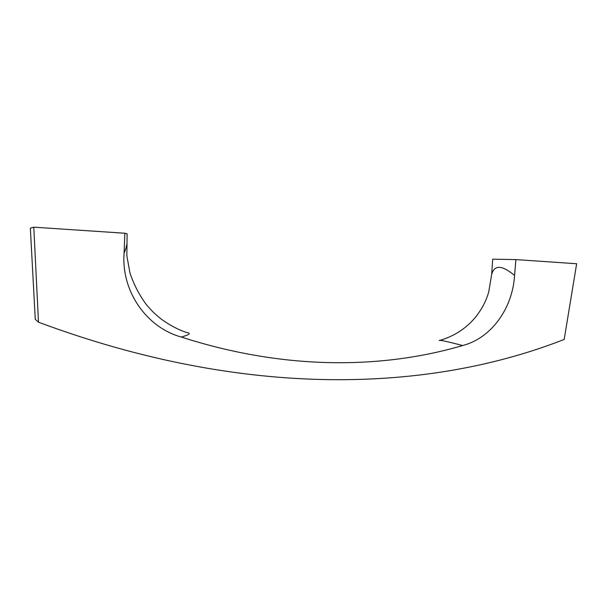<?xml version="1.0" encoding="UTF-8"?>
<svg xmlns="http://www.w3.org/2000/svg" width="607" height="607" viewBox="0 0 607 607"><rect width="100%" height="100%" fill="white"/><g stroke="black" fill="none" stroke-linecap="round" stroke-linejoin="round"><path stroke-width="0.91" d="M514.561 275.464C502.042 265.024 494.409 264.667 491.662 274.387L492.709 259.174L515.897 259.599L514.561 275.464C512.657 308.075 491.533 338.114 462.625 345.542C380.612 369.61 282.908 369.822 181.303 337.037C189.688 334.707 191.38 333.19 186.402 332.461C178.162 329.684 169.839 325.284 161.439 319.252C152.812 312.279 150.809 309.775 146.264 304.479C139.17 294.827 133.737 284.326 129.959 272.975L126.855 255.79L127.121 233.809L124.86 233.24L124.094 253.225C125.695 249.34 126.552 246.571 126.658 244.902L126.658 244.765M439.195 340.557L439.195 340.557C439.218 339.761 447.025 341.43 462.625 345.542M488.756 291.792L491.662 274.387M181.303 337.037C146.424 327.507 121.127 291.057 124.094 253.225M515.897 259.599L576.65 263.749L564.184 339.442C429.794 392.122 246.412 399.687 38.491 322.196L35.274 319.32L30.35 228.171L33.78 227.17L38.491 322.196M124.86 233.24L33.78 227.17M440.181 340.292C454.218 336.149 465.895 328.584 475.19 317.582C481.738 309.494 486.268 300.86 488.787 291.686"/></g></svg>
